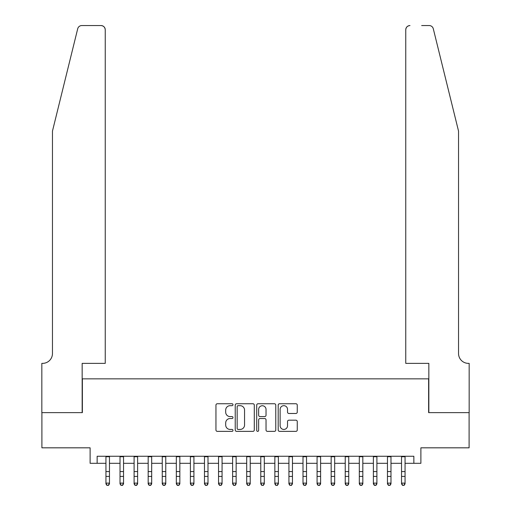 <?xml version="1.0" encoding="UTF-8"?>
<svg xmlns="http://www.w3.org/2000/svg" width="511" height="511" viewBox="0 0 511 511"><rect width="100%" height="100%" fill="white"/><g stroke="black" fill="none" stroke-linecap="round" stroke-linejoin="round"><path stroke-width="0.77" d="M232.978 404.712A0.965 0.965 0 0 0 232.013 403.741L217.335 403.741A1.38 1.38 0 0 0 215.949 405.121L215.949 429.994A1.38 1.38 0 0 0 217.335 431.373L232.013 431.373A0.965 0.965 0 0 0 232.978 430.409A0.965 0.965 0 0 0 232.013 429.438L230.11 429.438A4.42 4.42 0 0 1 225.69 425.018L225.69 422.948A4.42 4.42 0 0 1 230.11 418.528L232.013 418.528A0.965 0.965 0 0 0 232.978 417.557A0.965 0.965 0 0 0 232.013 416.593L230.11 416.593A4.42 4.42 0 0 1 225.69 412.173L225.69 410.097A4.42 4.42 0 0 1 230.11 405.677L232.013 405.677A0.965 0.965 0 0 0 232.978 404.712M295.875 413.482A1.38 1.38 0 0 0 297.261 412.102L297.261 405.121A1.38 1.38 0 0 0 295.875 403.741L279.574 403.741A1.38 1.38 0 0 0 278.195 405.121L278.195 429.994A1.38 1.38 0 0 0 279.574 431.373L295.875 431.373A1.38 1.38 0 0 0 297.261 429.994L297.261 421.562A1.38 1.38 0 0 0 295.875 420.183L288.9 420.183A1.38 1.38 0 0 0 287.521 421.562L287.521 425.746A3.698 3.698 0 0 1 283.822 429.438A3.698 3.698 0 0 1 280.13 425.746L280.13 409.375A3.698 3.698 0 0 1 283.822 405.677A3.698 3.698 0 0 1 287.521 409.375L287.521 412.102A1.38 1.38 0 0 0 288.9 413.482L295.875 413.482M97.147 463.305L97.147 456.266L413.853 456.266L413.853 463.305L420.892 463.305L420.892 447.821L469.098 447.821L469.098 412.633L428.633 412.633L428.633 378.849L82.367 378.849L82.367 412.633L41.902 412.633L41.902 447.821L90.108 447.821L90.108 463.305L105.943 463.305M254.293 405.121A1.38 1.38 0 0 0 252.907 403.741L236.606 403.741A1.38 1.38 0 0 0 235.226 405.121L235.226 429.994A1.38 1.38 0 0 0 236.606 431.373L252.907 431.373A1.38 1.38 0 0 0 254.293 429.994L254.293 405.121M258.093 403.741L274.394 403.741A1.38 1.38 0 0 1 275.774 405.121L275.774 429.994A1.38 1.38 0 0 1 274.394 431.373L267.419 431.373A1.38 1.38 0 0 1 266.033 429.994L266.033 419.908A1.38 1.38 0 0 0 264.653 418.528L260.022 418.528A1.38 1.38 0 0 0 258.643 419.908L258.643 430.409A0.965 0.965 0 0 1 257.678 431.373A0.965 0.965 0 0 1 256.707 430.409L256.707 405.121A1.38 1.38 0 0 1 258.093 403.741M109.463 463.305L120.021 463.305M123.541 463.305L134.099 463.305M137.619 463.305L148.171 463.305M151.69 463.305L162.249 463.305M165.768 463.305L176.327 463.305M179.84 463.305L190.399 463.305M193.918 463.305L204.477 463.305M207.996 463.305L218.548 463.305M222.068 463.305L232.626 463.305M236.146 463.305L246.704 463.305M250.224 463.305L260.776 463.305M264.296 463.305L274.854 463.305M278.374 463.305L288.932 463.305M292.452 463.305L303.004 463.305M306.523 463.305L317.082 463.305M320.601 463.305L331.16 463.305M334.673 463.305L345.232 463.305M348.751 463.305L359.31 463.305M362.829 463.305L373.381 463.305M376.901 463.305L387.459 463.305M390.979 463.305L401.537 463.305M405.057 463.305L413.853 463.305M238.126 405.677A0.965 0.965 0 0 0 237.161 406.641L237.161 428.474A0.965 0.965 0 0 0 238.126 429.438L240.132 429.438A4.42 4.42 0 0 0 244.552 425.018L244.552 410.097A4.42 4.42 0 0 0 240.132 405.677L238.126 405.677M266.033 409.439A3.698 3.698 0 0 0 262.341 405.747A3.698 3.698 0 0 0 258.643 409.439L258.643 415.207A1.38 1.38 0 0 0 260.022 416.593L264.653 416.593A1.38 1.38 0 0 0 266.033 415.207L266.033 409.439M109.463 456.266L109.463 483.898L108.409 485.45L107.003 485.137L108.409 485.45M105.943 456.266L105.943 483.119L109.463 483.119L108.409 485.137M107.003 485.45L105.943 483.898L105.943 483.119L107.003 485.137M77.704 28.763C78.777 26.444 78.777 26.444 77.704 28.763L52.461 131.116L52.461 353.516A9.856 9.856 0 0 1 42.605 363.366L41.832 363.366L41.832 412.633L82.156 412.633L82.156 363.366L105.24 363.366L105.24 29.772A4.222 4.222 0 0 0 101.018 25.55L81.805 25.55A4.222 4.222 0 0 0 77.704 28.763M89.336 25.55L101.018 25.55C103.567 25.818 104.972 27.224 105.24 29.772L105.24 363.366M52.461 353.516A9.856 9.856 0 0 1 42.605 363.366M450.798 99.734L433.296 28.763C432.223 26.444 432.223 26.444 433.296 28.763L458.539 131.116L458.539 353.516A9.856 9.856 0 0 0 468.395 363.366L469.168 363.366L469.168 412.633L428.844 412.633L428.844 363.366L405.76 363.366L405.76 29.772L405.76 363.366M421.664 25.55L429.195 25.55A4.222 4.222 0 0 1 433.296 28.763M409.982 25.55A4.222 4.222 0 0 0 405.76 29.772C406.028 27.224 407.433 25.818 409.982 25.55M458.539 353.516A9.856 9.856 0 0 0 468.395 363.366M123.541 456.266L123.541 483.898L122.487 485.45L121.075 485.137L122.487 485.45M120.021 456.266L120.021 483.119L123.541 483.119L122.487 485.137M121.075 485.45L120.021 483.898L120.021 483.119L121.075 485.137M137.619 456.266L137.619 483.898L136.558 485.45L135.153 485.137L136.558 485.45M134.099 456.266L134.099 483.119L137.619 483.119L136.558 485.137M135.153 485.45L134.099 483.898L134.099 483.119L135.153 485.137M151.69 456.266L151.69 483.898L150.636 485.45L149.231 485.137L150.636 485.45M148.171 456.266L148.171 483.119L151.69 483.119L150.636 485.137M149.231 485.45L148.171 483.898L148.171 483.119L149.231 485.137M165.768 456.266L165.768 483.898L164.714 485.45L163.303 485.137L164.714 485.45M162.249 456.266L162.249 483.119L165.768 483.119L164.714 485.137M163.303 485.45L162.249 483.898L162.249 483.119L163.303 485.137M179.84 456.266L179.84 483.898L178.786 485.45L177.381 485.137L178.786 485.45M176.327 456.266L176.327 483.119L179.84 483.119L178.786 485.137M177.381 485.45L176.327 483.898L176.327 483.119L177.381 485.137M193.918 456.266L193.918 483.898L192.864 485.45L191.453 485.137L192.864 485.45M190.399 456.266L190.399 483.119L193.918 483.119L192.864 485.137M191.453 485.45L190.399 483.898L190.399 483.119L191.453 485.137M207.996 456.266L207.996 483.898L206.936 485.45L205.531 485.137L206.936 485.45M204.477 456.266L204.477 483.119L207.996 483.119L206.936 485.137M205.531 485.45L204.477 483.898L204.477 483.119L205.531 485.137M222.068 456.266L222.068 483.898L221.014 485.45L219.609 485.137L221.014 485.45M218.548 456.266L218.548 483.119L222.068 483.119L221.014 485.137M219.609 485.45L218.548 483.898L218.548 483.119L219.609 485.137M236.146 456.266L236.146 483.898L235.092 485.45L233.68 485.137L235.092 485.45M232.626 456.266L232.626 483.119L236.146 483.119L235.092 485.137M233.68 485.45L232.626 483.898L232.626 483.119L233.68 485.137M250.224 456.266L250.224 483.898L249.164 485.45L247.758 485.137L249.164 485.45M246.704 456.266L246.704 483.119L250.224 483.119L249.164 485.137M247.758 485.45L246.704 483.898L246.704 483.119L247.758 485.137M264.296 456.266L264.296 483.898L263.242 485.45L261.836 485.137L263.242 485.45M260.776 456.266L260.776 483.119L264.296 483.119L263.242 485.137M261.836 485.45L260.776 483.898L260.776 483.119L261.836 485.137M278.374 456.266L278.374 483.898L277.32 485.45L275.908 485.137L277.32 485.45M274.854 456.266L274.854 483.119L278.374 483.119L277.32 485.137M275.908 485.45L274.854 483.898L274.854 483.119L275.908 485.137M292.452 456.266L292.452 483.898L291.391 485.45L289.986 485.137L291.391 485.45M288.932 456.266L288.932 483.119L292.452 483.119L291.391 485.137M289.986 485.45L288.932 483.898L288.932 483.119L289.986 485.137M306.523 456.266L306.523 483.898L305.469 485.45L304.064 485.137L305.469 485.45M303.004 456.266L303.004 483.119L306.523 483.119L305.469 485.137M304.064 485.45L303.004 483.898L303.004 483.119L304.064 485.137M320.601 456.266L320.601 483.898L319.547 485.45L318.136 485.137L319.547 485.45M317.082 456.266L317.082 483.119L320.601 483.119L319.547 485.137M318.136 485.45L317.082 483.898L317.082 483.119L318.136 485.137M334.673 456.266L334.673 483.898L333.619 485.45L332.214 485.137L333.619 485.45M331.16 456.266L331.16 483.119L334.673 483.119L333.619 485.137M332.214 485.45L331.16 483.898L331.16 483.119L332.214 485.137M348.751 456.266L348.751 483.898L347.697 485.45L346.286 485.137L347.697 485.45M345.232 456.266L345.232 483.119L348.751 483.119L347.697 485.137M346.286 485.45L345.232 483.898L345.232 483.119L346.286 485.137M362.829 456.266L362.829 483.898L361.769 485.45L360.364 485.137L361.769 485.45M359.31 456.266L359.31 483.119L362.829 483.119L361.769 485.137M360.364 485.45L359.31 483.898L359.31 483.119L360.364 485.137M376.901 456.266L376.901 483.898L375.847 485.45L374.442 485.137L375.847 485.45M373.381 456.266L373.381 483.119L376.901 483.119L375.847 485.137M374.442 485.45L373.381 483.898L373.381 483.119L374.442 485.137M390.979 456.266L390.979 483.898L389.925 485.45L388.513 485.137L389.925 485.45M387.459 456.266L387.459 483.119L390.979 483.119L389.925 485.137M388.513 485.45L387.459 483.898L387.459 483.119L388.513 485.137M405.057 456.266L405.057 483.898L403.997 485.45L402.591 485.137L403.997 485.45M401.537 456.266L401.537 483.119L405.057 483.119L403.997 485.137M402.591 485.45L401.537 483.898L401.537 483.119L402.591 485.137M109.463 471.583L105.943 471.583M109.463 476.412L105.943 476.412M109.463 456.725L105.943 456.725M123.541 471.583L120.021 471.583M123.541 476.412L120.021 476.412M123.541 456.725L120.021 456.725M137.619 471.583L134.099 471.583M137.619 476.412L134.099 476.412M137.619 456.725L134.099 456.725M151.69 471.583L148.171 471.583M151.69 476.412L148.171 476.412M151.69 456.725L148.171 456.725M165.768 471.583L162.249 471.583M165.768 476.412L162.249 476.412M165.768 456.725L162.249 456.725M179.84 471.583L176.327 471.583M179.84 476.412L176.327 476.412M179.84 456.725L176.327 456.725M193.918 471.583L190.399 471.583M193.918 476.412L190.399 476.412M193.918 456.725L190.399 456.725M207.996 471.583L204.477 471.583M207.996 476.412L204.477 476.412M207.996 456.725L204.477 456.725M222.068 471.583L218.548 471.583M222.068 476.412L218.548 476.412M222.068 456.725L218.548 456.725M236.146 471.583L232.626 471.583M236.146 476.412L232.626 476.412M236.146 456.725L232.626 456.725M250.224 471.583L246.704 471.583M250.224 476.412L246.704 476.412M250.224 456.725L246.704 456.725M264.296 471.583L260.776 471.583M264.296 476.412L260.776 476.412M264.296 456.725L260.776 456.725M278.374 471.583L274.854 471.583M278.374 476.412L274.854 476.412M278.374 456.725L274.854 456.725M292.452 471.583L288.932 471.583M292.452 476.412L288.932 476.412M292.452 456.725L288.932 456.725M306.523 471.583L303.004 471.583M306.523 476.412L303.004 476.412M306.523 456.725L303.004 456.725M320.601 471.583L317.082 471.583M320.601 476.412L317.082 476.412M320.601 456.725L317.082 456.725M334.673 471.583L331.16 471.583M334.673 476.412L331.16 476.412M334.673 456.725L331.16 456.725M348.751 471.583L345.232 471.583M348.751 476.412L345.232 476.412M348.751 456.725L345.232 456.725M362.829 471.583L359.31 471.583M362.829 476.412L359.31 476.412M362.829 456.725L359.31 456.725M376.901 471.583L373.381 471.583M376.901 476.412L373.381 476.412M376.901 456.725L373.381 456.725M390.979 471.583L387.459 471.583M390.979 476.412L387.459 476.412M390.979 456.725L387.459 456.725M405.057 471.583L401.537 471.583M405.057 476.412L401.537 476.412M405.057 456.725L401.537 456.725"/></g></svg>
